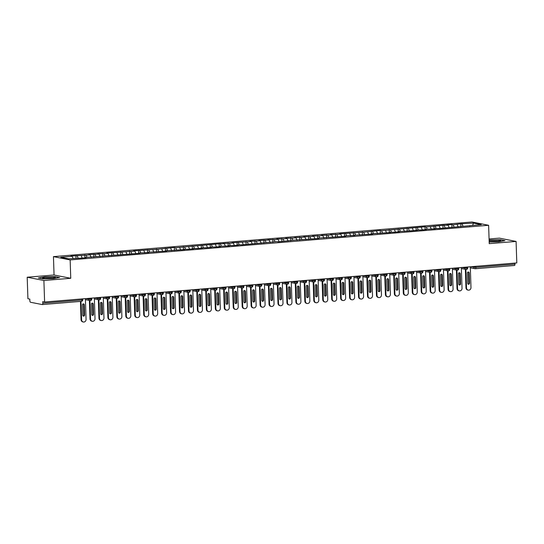 <?xml version="1.0" encoding="UTF-8"?>
<svg xmlns="http://www.w3.org/2000/svg" width="544" height="544" viewBox="0 0 544 544"><rect width="100%" height="100%" fill="white"/><g stroke="black" fill="none" stroke-linecap="round" stroke-linejoin="round"><path stroke-width="0.82" d="M27.2 277.222L43.894 280.507L70.754 278.29L54.053 274.999L27.2 277.222L27.914 298.724L29.791 299.098L29.845 300.669A1.482 0.619 -94.7 0 0 30.518 302.26L42.208 304.565A1.482 0.619 -94.7 0 0 42.282 304.572A1.482 0.619 -94.7 0 0 42.786 303.219L42.731 301.648L44.608 302.015L516.8 262.929L516.086 241.427L499.392 238.136L489.076 238.986M54.053 274.999L53.448 256.632L471.927 221.993L488.621 225.284L70.142 259.923L53.448 256.632M72.189 256.333L60.819 257.271L68.585 258.801L81.246 258.114L86.258 257.7L84.966 257.448L139.971 253.259L138.672 253.001L148.92 252.518L147.628 252.26L166.824 251.036L165.532 250.777L184.729 249.553L183.43 249.295L188.666 249.227L193.678 248.812L192.386 248.554L197.615 248.486L202.626 248.071L201.334 247.812L206.57 247.744L211.582 247.33L210.283 247.071L215.519 247.003L220.531 246.588L219.239 246.33L229.486 245.847L228.188 245.589L233.424 245.521L238.435 245.106L237.143 244.848L242.372 244.78L276.882 241.563L278.181 241.815L294.787 240.081L318.995 238.435L317.703 238.184L321.64 237.857L345.855 236.212L344.556 235.96L348.5 235.634L354.804 235.477L353.512 235.219L372.708 233.995L371.416 233.736L390.612 232.512L389.314 232.254L394.55 232.186L399.561 231.771L398.269 231.513L412.454 230.704L417.466 230.289L416.174 230.03L421.403 229.962L426.414 229.548L425.122 229.289L435.37 228.806L434.071 228.548L439.307 228.48L481.25 224.645L473.484 223.115L460.822 223.802L453.166 224.801L451.867 224.543L446.855 224.958L448.154 225.216L442.918 225.284L426.312 227.018L425.014 226.766L381.555 230.724L380.256 230.472L363.65 232.206L339.442 233.852L340.734 234.104L336.797 234.43L330.487 234.593L331.779 234.845L327.842 235.171L321.538 235.328L322.83 235.586L318.893 235.912L312.582 236.069L313.881 236.327L309.937 236.654L303.634 236.81L304.926 237.068L300.988 237.395L294.685 237.551L295.977 237.81L292.04 238.136L285.729 238.292L287.021 238.551L283.084 238.877L276.78 239.034L278.072 239.292L274.135 239.618L267.825 239.775L269.124 240.033L258.876 240.516L260.168 240.774L256.231 241.101L249.927 241.257L251.219 241.516L247.282 241.842L232.023 242.74L233.315 242.998L229.378 243.324L223.067 243.481L224.366 243.739L219.13 243.807L175.671 247.765L174.372 247.513L157.767 249.247L133.559 250.893L134.851 251.144L130.914 251.471L106.699 253.116L107.998 253.368L104.054 253.694L97.75 253.851L99.042 254.109L88.801 254.592L90.093 254.85L86.156 255.177L70.897 256.074L72.189 256.333L73.08 258.434M77.2 255.918L78.091 258.019M81.138 255.592L82.178 258.04M86.156 255.177L87.04 257.278M90.093 254.85L91.127 257.298M84.966 257.448L84.803 257.822M95.105 254.436L95.996 256.537M99.042 254.109L100.082 256.557M93.915 256.707L93.758 257.081M104.054 253.694L104.944 255.796M107.998 253.368L109.031 255.816M102.87 255.966L102.707 256.34M113.009 252.953L113.893 255.054M116.946 252.627L117.98 255.075M111.819 255.224L111.663 255.598M121.958 252.212L122.849 254.313M125.895 251.886L126.936 254.334M120.775 254.483L120.612 254.857M130.914 251.471L131.798 253.572M134.851 251.144L135.884 253.592M129.724 253.742L129.56 254.116M139.862 250.73L140.753 252.831M143.8 250.403L144.833 252.851M138.672 253.001L138.516 253.375M148.811 249.988L149.702 252.09M152.755 249.662L153.789 252.11M147.628 252.26L147.465 252.634M157.767 249.247L158.651 251.348M161.704 248.921L162.738 251.369M156.577 251.518L156.42 251.892M166.716 248.506L167.606 250.607M170.653 248.18L171.693 250.628M165.532 250.777L165.369 251.151M175.671 247.765L176.555 249.866M179.608 247.438L180.642 249.886M174.481 250.036L174.318 250.41M184.62 247.024L185.504 249.125M188.557 246.697L189.591 249.152M183.43 249.295L183.274 249.669M193.569 246.282L194.46 248.384M197.513 245.956L198.546 248.411M192.386 248.554L192.222 248.934M202.524 245.541L203.408 247.642M206.462 245.215L207.495 247.67M201.334 247.812L201.171 248.193M211.473 244.8L212.364 246.901M215.41 244.474L216.451 246.928M210.283 247.071L210.127 247.452M220.429 244.059L221.313 246.16M224.366 243.739L225.4 246.187M219.239 246.33L219.076 246.711M229.378 243.324L230.262 245.419M233.315 242.998L234.348 245.446M228.188 245.589L228.031 245.97M238.326 242.583L239.217 244.678M242.27 242.257L243.304 244.705M237.143 244.848L236.98 245.228M247.282 241.842L248.166 243.936M251.219 241.516L252.253 243.964M246.092 244.113L245.929 244.487M256.231 241.101L257.122 243.195M260.168 240.774L261.208 243.222M255.041 243.372L254.884 243.746M265.18 240.36L266.07 242.454M269.124 240.033L270.157 242.481M263.996 242.631L263.833 243.005M274.135 239.618L275.019 241.713M278.072 239.292L279.106 241.74M272.945 241.89L272.789 242.264M283.084 238.877L283.975 240.972M287.021 238.551L288.062 240.999M281.901 241.148L281.738 241.522M292.04 238.136L292.924 240.23M295.977 237.81L297.01 240.258M290.85 240.407L290.686 240.781M300.988 237.395L301.879 239.496M304.926 237.068L305.966 239.516M299.798 239.666L299.642 240.04M309.937 236.654L310.828 238.755M313.881 236.327L314.915 238.775M308.754 238.925L308.591 239.299M318.893 235.912L319.777 238.014M322.83 235.586L323.864 238.034M317.703 238.184L317.546 238.558M327.842 235.171L328.732 237.272M331.779 234.845L332.819 237.293M326.658 237.442L326.495 237.816M336.797 234.43L337.681 236.531M340.734 234.104L341.768 236.552M335.607 236.701L335.444 237.075M345.746 233.689L346.637 235.79M349.683 233.362L350.717 235.81M344.556 235.96L344.4 236.334M354.695 232.948L355.586 235.049M358.639 232.621L359.672 235.069M353.512 235.219L353.348 235.593M363.65 232.206L364.534 234.308M367.588 231.88L368.621 234.328M362.46 234.478L362.304 234.852M372.599 231.465L373.49 233.566M376.536 231.139L377.577 233.587M371.416 233.736L371.253 234.11M381.555 230.724L382.439 232.825M385.492 230.398L386.526 232.846M380.365 232.995L380.202 233.369M390.504 229.983L391.388 232.084M394.441 229.656L395.474 232.104M389.314 232.254L389.157 232.628M399.452 229.242L400.343 231.343M403.396 228.915L404.43 231.363M398.269 231.513L398.106 231.887M408.408 228.5L409.292 230.602M412.345 228.174L413.379 230.629M407.218 230.772L407.062 231.146M417.357 227.759L418.248 229.86M421.294 227.433L422.334 229.888M416.174 230.03L416.01 230.411M426.312 227.018L427.196 229.119M430.25 226.692L431.283 229.146M425.122 229.289L424.959 229.67M435.261 226.277L436.145 228.378M439.198 225.95L440.232 228.405M434.071 228.548L433.915 228.929M444.21 225.536L445.101 227.637M448.154 225.216L449.188 227.664M443.027 227.807L442.864 228.188M453.166 224.801L454.05 226.896M457.103 224.475L458.136 226.923M451.976 227.066L451.812 227.446M475.796 266.329L475.837 267.369L514.971 264.132L514.937 263.085M514.971 264.132A1.482 0.619 85.3 0 1 514.468 265.486A1.482 0.619 85.3 0 1 514.4 265.486L475.402 268.709M462.114 224.06L463.005 226.154M473.484 223.115L472.607 225.359M460.924 226.324L460.768 226.705M43.894 280.507L44.608 302.015M488.621 225.284L489.233 243.651L516.086 241.427M70.754 278.29L70.142 259.923M489.178 242.005L498.821 241.781L504.934 240.645L500.426 239.754L489.804 240.006L500.426 239.754L504.934 240.645L498.821 241.781L489.178 242.005M59.595 277.501L55.094 276.617L44.472 276.862L38.352 278.004L42.86 278.888L53.482 278.644L59.595 277.501L53.482 278.644L42.86 278.888L38.352 278.004L44.472 276.862L55.094 276.617L59.595 277.501M469.88 225.59L469.717 225.964M460.822 223.802L460.904 226.379M461.373 268.539L465.97 269.443A1.482 1.34 -78.9 0 0 466.262 269.464A1.482 0.619 -94.7 0 0 466.324 269.47A1.482 0.619 -94.7 0 0 466.33 269.47A1.482 0.619 -94.7 0 0 466.84 268.117L466.8 267.07M451.867 224.543L451.955 227.12M442.918 225.284L443.006 227.861M433.969 226.025L434.051 228.602M425.014 226.766L425.102 229.344M416.065 227.508L416.146 230.085M407.109 228.249L407.198 230.819M398.16 228.99L398.249 231.56M389.212 229.731L389.293 232.302M380.256 230.472L380.344 233.043M371.307 231.214L371.389 233.784M362.358 231.955L362.44 234.525M353.403 232.696L353.491 235.266M344.454 233.437L344.536 236.008M335.498 234.172L335.587 236.749M326.55 234.913L326.631 237.49M317.601 235.654L317.682 238.231M308.645 236.395L308.734 238.972M299.696 237.136L299.778 239.714M290.741 237.878L290.829 240.455M281.792 238.619L281.88 241.196M272.843 239.36L272.925 241.937M263.888 240.101L263.976 242.678M254.939 240.842L255.02 243.42M245.983 241.584L246.072 244.161M237.034 242.325L237.123 244.902M228.086 243.066L228.167 245.643M219.13 243.807L219.218 246.384M210.181 244.548L210.263 247.126M201.226 245.29L201.314 247.867M192.277 246.031L192.365 248.608M183.328 246.772L183.41 249.342M174.372 247.513L174.461 250.084M165.424 248.254L165.505 250.825M156.468 248.996L156.556 251.566M147.519 249.737L147.608 252.307M138.57 250.478L138.652 253.048M129.615 251.219L129.703 253.79M120.666 251.96L120.748 254.531M111.717 252.695L111.799 255.272M102.762 253.436L102.85 256.013M93.813 254.177L93.894 256.754M84.857 254.918L84.946 257.496M75.908 255.66L75.99 258.189M452.424 269.28L457.021 270.184A1.482 1.34 -78.9 0 0 457.307 270.205A1.482 0.619 -94.7 0 0 457.375 270.212A1.482 0.619 -94.7 0 0 457.885 268.858L457.851 267.811M452.832 268.226L455.96 268.845A1.482 1.34 -78.9 0 0 457.021 270.184L457.375 270.212A1.482 0.619 -94.7 0 0 457.382 270.212A1.482 1.482 0 0 0 458.742 268.688L455.96 268.845L455.933 267.968M443.469 270.021L448.066 270.926A1.482 1.34 -78.9 0 0 448.358 270.946A1.482 0.619 -94.7 0 0 448.419 270.953A1.482 0.619 -94.7 0 0 448.936 269.6L448.902 268.552M443.884 268.967L447.012 269.586A1.482 1.34 -78.9 0 0 448.066 270.926L448.419 270.953A1.482 0.619 -94.7 0 0 448.433 270.953A1.482 1.482 0 0 0 449.793 269.43L447.012 269.586L446.984 268.709M434.52 270.762L439.117 271.667A1.482 1.34 -78.9 0 0 439.402 271.687A1.482 0.619 -94.7 0 0 439.47 271.694A1.482 0.619 -94.7 0 0 439.98 270.341L439.946 269.294M434.928 269.708L438.056 270.327A1.482 1.34 -78.9 0 0 439.117 271.667L439.47 271.694A1.482 0.619 -94.7 0 0 439.477 271.694A1.482 1.482 0 0 0 440.837 270.164L438.056 270.327L438.029 269.45M425.571 271.504L430.161 272.408A1.482 1.34 -78.9 0 0 430.454 272.428A1.482 0.619 -94.7 0 0 430.515 272.435A1.482 0.619 -94.7 0 0 430.528 272.435A1.482 0.619 -94.7 0 0 431.032 271.082L430.998 270.035M416.616 272.245L421.212 273.149A1.482 1.34 -78.9 0 0 421.505 273.17A1.482 0.619 -94.7 0 0 421.566 273.176A1.482 0.619 -94.7 0 0 422.083 271.823L422.042 270.776M417.03 271.191L420.158 271.81A1.482 1.34 -78.9 0 0 421.212 273.149L421.566 273.176A1.482 0.619 -94.7 0 0 421.573 273.176A1.482 1.482 0 0 0 422.933 271.646L420.158 271.803L420.124 270.932M407.667 272.986L412.264 273.89A1.482 1.34 -78.9 0 0 412.549 273.911A1.482 0.619 -94.7 0 0 412.617 273.918A1.482 0.619 -94.7 0 0 413.127 272.564L413.093 271.517M408.075 271.932L411.203 272.551A1.482 1.34 -78.9 0 0 412.264 273.89L412.617 273.918A1.482 0.619 -94.7 0 0 412.624 273.918A1.482 1.482 0 0 0 413.984 272.388L411.203 272.544L411.176 271.674M398.711 273.727L403.308 274.632A1.482 1.34 -78.9 0 0 403.6 274.652A1.482 0.619 -94.7 0 0 403.662 274.659A1.482 0.619 -94.7 0 0 403.675 274.659A1.482 0.619 -94.7 0 0 404.178 273.306L404.144 272.258M389.762 274.468L394.359 275.373A1.482 1.34 -78.9 0 0 394.652 275.393A1.482 0.619 -94.7 0 0 394.713 275.4A1.482 0.619 -94.7 0 0 395.223 274.047L395.189 273M390.17 273.414L393.298 274.026A1.482 1.34 -78.9 0 0 394.359 275.373L394.713 275.4A1.482 0.619 -94.7 0 0 394.72 275.4A1.482 1.482 0 0 0 396.08 273.87L393.298 274.026L393.271 273.156M380.814 275.21L385.404 276.114A1.482 1.34 -78.9 0 0 385.696 276.134A1.482 0.619 -94.7 0 0 385.764 276.141A1.482 0.619 -94.7 0 0 386.274 274.788L386.24 273.741M381.222 274.156L384.35 274.768A1.482 1.34 -78.9 0 0 385.404 276.114L385.764 276.141A1.482 0.619 -94.7 0 0 385.771 276.141A1.482 1.482 0 0 0 387.131 274.611L384.35 274.768L384.322 273.897M371.858 275.951L376.455 276.855A1.482 1.34 -78.9 0 0 376.747 276.876A1.482 0.619 -94.7 0 0 376.808 276.882A1.482 0.619 -94.7 0 0 377.325 275.529L377.284 274.482M372.273 274.897L375.401 275.509A1.482 1.34 -78.9 0 0 376.455 276.855L376.808 276.882A1.482 0.619 -94.7 0 0 376.822 276.882A1.482 1.482 0 0 0 378.175 275.352L375.401 275.509L375.367 274.638M362.909 276.692L367.506 277.596A1.482 1.34 -78.9 0 0 367.792 277.617A1.482 0.619 -94.7 0 0 367.86 277.624A1.482 0.619 -94.7 0 0 367.866 277.624A1.482 0.619 -94.7 0 0 368.37 276.27L368.336 275.223M353.954 277.433L358.55 278.338A1.482 1.34 -78.9 0 0 358.843 278.358A1.482 0.619 -94.7 0 0 358.904 278.365A1.482 0.619 -94.7 0 0 359.421 277.012L359.387 275.964M354.368 276.379L357.496 276.991A1.482 1.34 -78.9 0 0 358.55 278.338L358.904 278.365A1.482 0.619 -94.7 0 0 358.918 278.365A1.482 1.482 0 0 0 360.278 276.835L357.496 276.991L357.469 276.121M345.005 278.174L349.602 279.079A1.482 1.34 -78.9 0 0 349.894 279.099A1.482 0.619 -94.7 0 0 349.955 279.106A1.482 0.619 -94.7 0 0 350.465 277.746L350.431 276.699M345.413 277.12L348.541 277.732A1.482 1.34 -78.9 0 0 349.602 279.079L349.955 279.106A1.482 0.619 -94.7 0 0 349.962 279.106A1.482 1.482 0 0 0 351.322 277.576L348.548 277.732L348.514 276.862M336.056 278.916L340.646 279.82A1.482 1.34 -78.9 0 0 340.938 279.84A1.482 0.619 -94.7 0 0 341.006 279.847A1.482 0.619 -94.7 0 0 341.516 278.487L341.482 277.44M336.464 277.862L339.592 278.474A1.482 1.34 -78.9 0 0 340.646 279.82L341.006 279.847A1.482 0.619 -94.7 0 0 341.013 279.847A1.482 1.482 0 0 0 342.373 278.317L339.592 278.474L339.565 277.603M327.1 279.657L331.697 280.561A1.482 1.34 -78.9 0 0 331.99 280.582A1.482 0.619 -94.7 0 0 332.051 280.588A1.482 0.619 -94.7 0 0 332.064 280.582A1.482 0.619 -94.7 0 0 332.568 279.228L332.534 278.181M318.152 280.391L322.748 281.302A1.482 1.34 -78.9 0 0 323.034 281.323A1.482 0.619 -94.7 0 0 323.102 281.33A1.482 0.619 -94.7 0 0 323.612 279.97L323.578 278.922M318.56 279.337L321.688 279.956A1.482 1.34 -78.9 0 0 322.748 281.302L323.102 281.33A1.482 0.619 -94.7 0 0 323.109 281.323A1.482 1.482 0 0 0 324.469 279.8L321.688 279.956L321.66 279.086M309.203 281.132L313.793 282.044A1.482 1.34 -78.9 0 0 314.085 282.064A1.482 0.619 -94.7 0 0 314.146 282.064A1.482 0.619 -94.7 0 0 314.663 280.711L314.629 279.664M309.611 280.078L312.739 280.697A1.482 1.34 -78.9 0 0 313.793 282.044L314.146 282.064A1.482 0.619 -94.7 0 0 314.16 282.064A1.482 1.482 0 0 0 315.52 280.541L312.739 280.697L312.712 279.827M300.247 281.874L304.844 282.785A1.482 1.34 -78.9 0 0 305.136 282.805A1.482 0.619 -94.7 0 0 305.198 282.805A1.482 0.619 -94.7 0 0 305.204 282.805A1.482 0.619 -94.7 0 0 305.708 281.452L305.674 280.405M291.298 282.615L295.888 283.526A1.482 1.34 -78.9 0 0 296.181 283.546A1.482 0.619 -94.7 0 0 296.249 283.546A1.482 0.619 -94.7 0 0 296.759 282.193L296.725 281.146M291.706 281.561L294.834 282.18A1.482 1.34 -78.9 0 0 295.888 283.526L296.249 283.546A1.482 0.619 -94.7 0 0 296.256 283.546A1.482 1.482 0 0 0 297.616 282.023L294.834 282.18L294.807 281.309M282.343 283.356L286.94 284.26A1.482 1.34 -78.9 0 0 287.232 284.288A1.482 0.619 -94.7 0 0 287.293 284.288A1.482 0.619 -94.7 0 0 287.81 282.934L287.776 281.887M282.758 282.302L285.886 282.921A1.482 1.34 -78.9 0 0 286.94 284.26L287.293 284.288A1.482 0.619 -94.7 0 0 287.307 284.288A1.482 1.482 0 0 0 288.66 282.764L285.886 282.921L285.858 282.05M273.394 284.097L277.991 285.002A1.482 1.34 -78.9 0 0 278.276 285.029A1.482 0.619 -94.7 0 0 278.344 285.029A1.482 0.619 -94.7 0 0 278.854 283.676L278.82 282.628M273.802 283.043L276.93 283.662A1.482 1.34 -78.9 0 0 277.991 285.002L278.344 285.029A1.482 0.619 -94.7 0 0 278.351 285.029A1.482 1.482 0 0 0 279.711 283.506L276.93 283.662L276.903 282.792M264.445 284.838L269.035 285.743A1.482 1.34 -78.9 0 0 269.328 285.77A1.482 0.619 -94.7 0 0 269.389 285.77A1.482 0.619 -94.7 0 0 269.402 285.77A1.482 0.619 -94.7 0 0 269.906 284.417L269.872 283.37M255.49 285.58L260.086 286.484A1.482 1.34 -78.9 0 0 260.379 286.511A1.482 0.619 -94.7 0 0 260.44 286.511A1.482 0.619 -94.7 0 0 260.957 285.158L260.916 284.111M255.898 284.526L259.032 285.144A1.482 1.34 -78.9 0 0 260.086 286.484L260.44 286.511A1.482 0.619 -94.7 0 0 260.447 286.511A1.482 1.482 0 0 0 261.807 284.988L259.032 285.144L258.998 284.267M246.541 286.321L251.131 287.225A1.482 1.34 -78.9 0 0 251.423 287.246A1.482 0.619 -94.7 0 0 251.491 287.252A1.482 0.619 -94.7 0 0 252.001 285.899L251.967 284.852M246.949 285.267L250.077 285.886A1.482 1.34 -78.9 0 0 251.131 287.225L251.491 287.252A1.482 0.619 -94.7 0 0 251.498 287.252A1.482 1.482 0 0 0 252.858 285.729L250.077 285.886L250.05 285.008M237.585 287.062L242.182 287.966A1.482 1.34 -78.9 0 0 242.474 287.987A1.482 0.619 -94.7 0 0 242.536 287.994A1.482 0.619 -94.7 0 0 242.549 287.994A1.482 0.619 -94.7 0 0 243.052 286.64L243.018 285.593M228.636 287.803L233.233 288.708A1.482 1.34 -78.9 0 0 233.519 288.728A1.482 0.619 -94.7 0 0 233.587 288.735A1.482 0.619 -94.7 0 0 234.097 287.382L234.063 286.334M229.044 286.749L232.172 287.368A1.482 1.34 -78.9 0 0 233.233 288.708L233.587 288.735A1.482 0.619 -94.7 0 0 233.594 288.735A1.482 1.482 0 0 0 234.954 287.212L232.172 287.368L232.145 286.491M219.688 288.544L224.278 289.449A1.482 1.34 -78.9 0 0 224.57 289.469A1.482 0.619 -94.7 0 0 224.631 289.476A1.482 0.619 -94.7 0 0 225.148 288.123L225.114 287.076M220.096 287.49L223.224 288.109A1.482 1.34 -78.9 0 0 224.278 289.449L224.631 289.476A1.482 0.619 -94.7 0 0 224.645 289.476A1.482 1.482 0 0 0 226.005 287.953L223.224 288.109L223.196 287.232M210.732 289.286L215.329 290.19A1.482 1.34 -78.9 0 0 215.621 290.21A1.482 0.619 -94.7 0 0 215.682 290.217A1.482 0.619 -94.7 0 0 216.199 288.864L216.158 287.817M211.14 288.232L214.275 288.85A1.482 1.34 -78.9 0 0 215.329 290.19L215.682 290.217A1.482 0.619 -94.7 0 0 215.689 290.217A1.482 1.482 0 0 0 217.049 288.687L214.275 288.85L214.241 287.973M201.783 290.027L206.38 290.931A1.482 1.34 -78.9 0 0 206.666 290.952A1.482 0.619 -94.7 0 0 206.734 290.958A1.482 0.619 -94.7 0 0 206.74 290.958A1.482 0.619 -94.7 0 0 207.244 289.605L207.21 288.558M192.828 290.768L197.424 291.672A1.482 1.34 -78.9 0 0 197.717 291.693A1.482 0.619 -94.7 0 0 197.778 291.7A1.482 0.619 -94.7 0 0 198.295 290.346L198.261 289.299M193.242 289.714L196.37 290.333A1.482 1.34 -78.9 0 0 197.424 291.672L197.778 291.7A1.482 0.619 -94.7 0 0 197.792 291.7A1.482 1.482 0 0 0 199.152 290.17L196.37 290.326L196.343 289.456M183.879 291.509L188.476 292.414A1.482 1.34 -78.9 0 0 188.761 292.434A1.482 0.619 -94.7 0 0 188.829 292.441A1.482 0.619 -94.7 0 0 189.339 291.088L189.305 290.04M184.287 290.455L187.415 291.074A1.482 1.34 -78.9 0 0 188.476 292.414L188.829 292.441A1.482 0.619 -94.7 0 0 188.836 292.441A1.482 1.482 0 0 0 190.196 290.911L187.415 291.067L187.388 290.197M174.93 292.25L179.52 293.155A1.482 1.34 -78.9 0 0 179.812 293.175A1.482 0.619 -94.7 0 0 179.874 293.182A1.482 0.619 -94.7 0 0 179.887 293.182A1.482 0.619 -94.7 0 0 180.39 291.829L180.356 290.782M165.974 292.992L170.571 293.896A1.482 1.34 -78.9 0 0 170.864 293.916A1.482 0.619 -94.7 0 0 170.925 293.923A1.482 0.619 -94.7 0 0 171.442 292.57L171.401 291.523M166.389 291.938L169.517 292.55A1.482 1.34 -78.9 0 0 170.571 293.896L170.925 293.923A1.482 0.619 -94.7 0 0 170.932 293.923A1.482 1.482 0 0 0 172.292 292.393L169.517 292.55L169.483 291.679M157.026 293.733L161.622 294.637A1.482 1.34 -78.9 0 0 161.908 294.658A1.482 0.619 -94.7 0 0 161.976 294.664A1.482 0.619 -94.7 0 0 162.486 293.311L162.452 292.264M157.434 292.679L160.562 293.291A1.482 1.34 -78.9 0 0 161.622 294.637L161.976 294.664A1.482 0.619 -94.7 0 0 161.983 294.664A1.482 1.482 0 0 0 163.343 293.134L160.562 293.291L160.534 292.42M148.07 294.474L152.667 295.378A1.482 1.34 -78.9 0 0 152.959 295.399A1.482 0.619 -94.7 0 0 153.02 295.406A1.482 0.619 -94.7 0 0 153.537 294.052L153.503 293.005M148.485 293.42L151.613 294.032A1.482 1.34 -78.9 0 0 152.667 295.378L153.02 295.406A1.482 0.619 -94.7 0 0 153.034 295.406A1.482 1.482 0 0 0 154.394 293.876L151.613 294.032L151.586 293.162M139.121 295.215L143.718 296.12A1.482 1.34 -78.9 0 0 144.01 296.14A1.482 0.619 -94.7 0 0 144.072 296.147A1.482 0.619 -94.7 0 0 144.078 296.147A1.482 0.619 -94.7 0 0 144.582 294.794L144.548 293.746M130.172 295.956L134.762 296.861A1.482 1.34 -78.9 0 0 135.055 296.881A1.482 0.619 -94.7 0 0 135.123 296.888A1.482 0.619 -94.7 0 0 135.633 295.535L135.599 294.488M130.58 294.902L133.708 295.514A1.482 1.34 -78.9 0 0 134.762 296.861L135.123 296.888A1.482 0.619 -94.7 0 0 135.13 296.888A1.482 1.482 0 0 0 136.49 295.358L133.708 295.514L133.681 294.644M121.217 296.698L125.814 297.602A1.482 1.34 -78.9 0 0 126.106 297.622A1.482 0.619 -94.7 0 0 126.167 297.629A1.482 0.619 -94.7 0 0 126.684 296.269L126.65 295.222M121.632 295.644L124.76 296.256A1.482 1.34 -78.9 0 0 125.814 297.602L126.167 297.629A1.482 0.619 -94.7 0 0 126.181 297.629A1.482 1.482 0 0 0 127.534 296.099L124.76 296.256L124.726 295.385M112.268 297.439L116.865 298.343A1.482 1.34 -78.9 0 0 117.15 298.364A1.482 0.619 -94.7 0 0 117.218 298.37A1.482 0.619 -94.7 0 0 117.728 297.01L117.694 295.963M112.676 296.385L115.804 296.997A1.482 1.34 -78.9 0 0 116.865 298.343L117.218 298.37A1.482 0.619 -94.7 0 0 117.225 298.37A1.482 1.482 0 0 0 118.585 296.84L115.804 296.997L115.777 296.126M103.312 298.18L107.909 299.084A1.482 1.34 -78.9 0 0 108.202 299.105A1.482 0.619 -94.7 0 0 108.263 299.112A1.482 0.619 -94.7 0 0 108.276 299.105A1.482 0.619 -94.7 0 0 108.78 297.752L108.746 296.704M94.364 298.914L98.96 299.826A1.482 1.34 -78.9 0 0 99.253 299.846A1.482 0.619 -94.7 0 0 99.314 299.853A1.482 0.619 -94.7 0 0 99.824 298.493L99.79 297.446M94.772 297.86L97.9 298.479A1.482 1.34 -78.9 0 0 98.96 299.826L99.314 299.853A1.482 0.619 -94.7 0 0 99.321 299.846A1.482 1.482 0 0 0 100.681 298.323L97.906 298.479L97.872 297.609M85.415 299.656L90.005 300.567A1.482 1.34 -78.9 0 0 90.297 300.587A1.482 0.619 -94.7 0 0 90.365 300.587A1.482 0.619 -94.7 0 0 90.875 299.234L90.841 298.187M85.823 298.602L88.951 299.22A1.482 1.34 -78.9 0 0 90.005 300.567L90.365 300.587A1.482 0.619 -94.7 0 0 90.372 300.587A1.482 1.482 0 0 0 91.732 299.064L88.951 299.22L88.924 298.35M465.963 287.796L466.507 287.905A2.468 2.23 101.1 0 0 468.268 290.142L467.724 290.04A2.468 2.23 -78.9 0 1 465.963 287.796L465.351 269.321M468.268 290.142A2.468 2.23 101.1 0 0 470.982 287.538L470.295 266.784M468.166 272.014A0.986 0.891 -78.9 0 1 468.608 272.809L468.948 283.118A0.986 0.891 -78.9 0 1 468.146 284.172M466.507 287.905L465.895 269.43M467.704 283.376L467.357 273.068A0.986 0.891 -78.9 0 1 468.445 272.02A0.986 0.891 -78.9 0 1 469.152 272.918L469.492 283.227A0.986 0.891 -78.9 0 1 468.404 284.274A0.986 0.891 -78.9 0 1 467.704 283.376M457.008 288.538L457.552 288.646A2.468 2.23 101.1 0 0 459.313 290.884L458.769 290.782A2.468 2.23 -78.9 0 1 457.008 288.538L456.396 270.062M459.313 290.884A2.468 2.23 101.1 0 0 462.026 288.279L461.339 267.519M459.211 272.755A0.986 0.891 -78.9 0 1 459.653 273.55L460 283.859A0.986 0.891 -78.9 0 1 459.19 284.913M457.552 288.646L456.94 270.171M458.748 284.118L458.408 273.809A0.986 0.891 -78.9 0 1 459.496 272.762A0.986 0.891 -78.9 0 1 460.197 273.659L460.537 283.968A0.986 0.891 -78.9 0 1 459.456 285.015A0.986 0.891 -78.9 0 1 458.748 284.118M448.059 289.279L448.603 289.388A2.468 2.23 101.1 0 0 450.364 291.625L449.82 291.523A2.468 2.23 -78.9 0 1 448.059 289.279L447.447 270.803M450.364 291.625A2.468 2.23 101.1 0 0 453.077 289.02L452.39 268.26M450.262 273.496A0.986 0.891 -78.9 0 1 450.704 274.292L451.044 284.6A0.986 0.891 -78.9 0 1 450.242 285.654M448.603 289.388L447.991 270.912M449.8 284.859L449.453 274.55A0.986 0.891 -78.9 0 1 450.541 273.503A0.986 0.891 -78.9 0 1 451.248 274.4L451.588 284.709A0.986 0.891 -78.9 0 1 450.5 285.756A0.986 0.891 -78.9 0 1 449.8 284.859M439.11 290.02L439.647 290.129A2.468 2.23 101.1 0 0 441.408 292.366L440.871 292.264A2.468 2.23 -78.9 0 1 439.11 290.02L438.498 271.544M441.408 292.366A2.468 2.23 101.1 0 0 444.128 289.762L443.435 269.001M441.313 274.237A0.986 0.891 -78.9 0 1 441.755 275.033L442.095 285.342A0.986 0.891 -78.9 0 1 441.286 286.396M439.647 290.129L439.035 271.653M440.844 285.6L440.504 275.291A0.986 0.891 -78.9 0 1 441.592 274.244A0.986 0.891 -78.9 0 1 442.292 275.142L442.639 285.45A0.986 0.891 -78.9 0 1 441.551 286.498A0.986 0.891 -78.9 0 1 440.844 285.6M430.154 290.761L430.698 290.87A2.468 2.23 101.1 0 0 432.46 293.107L431.916 293.005A2.468 2.23 -78.9 0 1 430.154 290.761L429.542 272.286M432.46 293.107A2.468 2.23 101.1 0 0 435.173 290.503L434.486 269.742M432.358 274.978A0.986 0.891 -78.9 0 1 432.8 275.774L433.14 286.083A0.986 0.891 -78.9 0 1 432.337 287.137M430.698 290.87L430.086 272.394M431.895 286.341L431.555 276.026A0.986 0.891 -78.9 0 1 433.344 275.883L433.684 286.192A0.986 0.891 -78.9 0 1 431.895 286.341M489.158 241.475A6.426 0.687 -1.9 0 0 497.026 241.427A6.426 0.687 -1.9 0 0 500.623 240.808A6.426 0.687 -1.9 0 0 498.243 240.217A6.426 0.687 -1.9 0 0 491.599 240.36A6.426 0.687 -1.9 0 0 489.131 240.652M498.052 241.332A4.862 0.524 -1.9 0 0 492.286 241.38A4.862 0.524 -1.9 0 0 490.606 241.577M51.687 278.29A6.426 0.687 -1.9 0 0 55.284 277.671A6.426 0.687 -1.9 0 0 52.911 277.08A6.426 0.687 -1.9 0 0 46.26 277.216A6.426 0.687 -1.9 0 0 42.67 278.093A6.426 0.687 -1.9 0 0 51.687 278.29M52.714 278.188A4.862 0.524 -1.9 0 0 46.954 278.242A4.862 0.524 -1.9 0 0 45.274 278.44M421.206 291.502L421.75 291.611A2.468 2.23 101.1 0 0 423.511 293.848L422.967 293.74A2.468 2.23 -78.9 0 1 421.206 291.502L420.594 273.027M423.511 293.848A2.468 2.23 101.1 0 0 426.224 291.237L425.537 270.484M423.409 275.72A0.986 0.891 -78.9 0 1 423.851 276.515L424.191 286.824A0.986 0.891 -78.9 0 1 423.388 287.878M421.75 291.611L421.138 273.136M422.946 287.082L422.6 276.767A0.986 0.891 -78.9 0 1 423.688 275.726A0.986 0.891 -78.9 0 1 424.395 276.624L424.735 286.933A0.986 0.891 -78.9 0 1 422.946 287.082M412.257 292.244L412.794 292.352A2.468 2.23 101.1 0 0 414.555 294.59L414.011 294.481A2.468 2.23 -78.9 0 1 412.257 292.244L411.638 273.768M414.555 294.59A2.468 2.23 101.1 0 0 417.275 291.978L416.582 271.225M414.453 276.461A0.986 0.891 -78.9 0 1 414.895 277.256L415.242 287.565A0.986 0.891 -78.9 0 1 414.433 288.619M412.794 292.352L412.182 273.877M413.991 287.824L413.651 277.508A0.986 0.891 -78.9 0 1 414.739 276.468A0.986 0.891 -78.9 0 1 415.439 277.365L415.779 287.674A0.986 0.891 -78.9 0 1 413.991 287.824M403.301 292.985L403.845 293.094A2.468 2.23 101.1 0 0 405.606 295.331L405.062 295.222A2.468 2.23 -78.9 0 1 403.301 292.985L402.689 274.509M405.606 295.331A2.468 2.23 101.1 0 0 408.32 292.72L407.633 271.966M405.504 277.202A0.986 0.891 -78.9 0 1 405.946 277.998L406.286 288.306A0.986 0.891 -78.9 0 1 405.484 289.354M403.845 293.094L403.233 274.618M405.042 288.565L404.702 278.249A0.986 0.891 -78.9 0 1 406.49 278.106L406.83 288.415A0.986 0.891 -78.9 0 1 405.042 288.565M394.352 293.726L394.896 293.835A2.468 2.23 101.1 0 0 396.651 296.072L396.114 295.963A2.468 2.23 -78.9 0 1 394.352 293.726L393.74 275.25M396.651 296.072A2.468 2.23 101.1 0 0 399.371 293.461L398.677 272.707M396.556 277.943A0.986 0.891 -78.9 0 1 396.998 278.739L397.338 289.048A0.986 0.891 -78.9 0 1 396.528 290.095M394.896 293.835L394.278 275.359M396.086 289.306L395.746 278.99A0.986 0.891 -78.9 0 1 396.834 277.95A0.986 0.891 -78.9 0 1 397.535 278.848L397.882 289.156A0.986 0.891 -78.9 0 1 396.086 289.306M385.397 294.467L385.941 294.576A2.468 2.23 101.1 0 0 387.702 296.813L387.158 296.704A2.468 2.23 -78.9 0 1 385.397 294.467L384.785 275.992M387.702 296.813A2.468 2.23 101.1 0 0 390.415 294.202L389.728 273.448M387.6 278.684A0.986 0.891 -78.9 0 1 388.042 279.48L388.389 289.789A0.986 0.891 -78.9 0 1 387.58 290.836M385.941 294.576L385.329 276.1M387.138 290.047L386.798 279.732A0.986 0.891 -78.9 0 1 388.586 279.582L388.926 289.898A0.986 0.891 -78.9 0 1 387.138 290.047M376.448 295.208L376.992 295.317A2.468 2.23 101.1 0 0 378.753 297.554L378.209 297.446A2.468 2.23 -78.9 0 1 376.448 295.208L375.836 276.733M378.753 297.554A2.468 2.23 101.1 0 0 381.466 294.943L380.78 274.19M378.651 279.426A0.986 0.891 -78.9 0 1 379.093 280.221L379.433 290.53A0.986 0.891 -78.9 0 1 378.631 291.577M376.992 295.317L376.38 276.842M378.189 290.788L377.842 280.473A0.986 0.891 -78.9 0 1 379.637 280.323L379.977 290.639A0.986 0.891 -78.9 0 1 378.189 290.788M367.499 295.95L368.036 296.058A2.468 2.23 101.1 0 0 369.798 298.296L369.254 298.187A2.468 2.23 -78.9 0 1 367.499 295.95L366.88 277.474M369.798 298.296A2.468 2.23 101.1 0 0 372.518 295.684L371.824 274.931M369.696 280.167A0.986 0.891 -78.9 0 1 370.138 280.962L370.484 291.271A0.986 0.891 -78.9 0 1 369.675 292.318M368.036 296.058L367.424 277.583M369.233 291.53L368.893 281.214A0.986 0.891 -78.9 0 1 370.682 281.064L371.028 291.38A0.986 0.891 -78.9 0 1 369.233 291.53M358.544 296.691L359.088 296.8A2.468 2.23 101.1 0 0 360.849 299.037L360.305 298.928A2.468 2.23 -78.9 0 1 358.544 296.691L357.932 278.215M360.849 299.037A2.468 2.23 101.1 0 0 363.562 296.426L362.875 275.672M360.747 280.908A0.986 0.891 -78.9 0 1 361.189 281.704L361.529 292.012A0.986 0.891 -78.9 0 1 360.726 293.06M359.088 296.8L358.476 278.324M360.284 292.264L359.944 281.955A0.986 0.891 -78.9 0 1 361.733 281.806L362.073 292.121A0.986 0.891 -78.9 0 1 360.985 293.162A0.986 0.891 -78.9 0 1 360.284 292.264M349.595 297.432L350.139 297.541A2.468 2.23 101.1 0 0 351.893 299.778L351.356 299.669A2.468 2.23 -78.9 0 1 349.595 297.432L348.983 278.956M351.893 299.778A2.468 2.23 101.1 0 0 354.613 297.167L353.926 276.413M351.798 281.649A0.986 0.891 -78.9 0 1 352.24 282.445L352.58 292.754A0.986 0.891 -78.9 0 1 351.771 293.801M350.139 297.541L349.52 279.065M351.329 293.005L350.989 282.696A0.986 0.891 -78.9 0 1 352.777 282.547L353.124 292.862A0.986 0.891 -78.9 0 1 352.036 293.903A0.986 0.891 -78.9 0 1 351.329 293.005M340.639 298.173L341.183 298.282A2.468 2.23 101.1 0 0 342.944 300.519L342.4 300.41A2.468 2.23 -78.9 0 1 340.639 298.173L340.027 279.698M342.944 300.519A2.468 2.23 101.1 0 0 345.658 297.908L344.971 277.154M342.842 282.39A0.986 0.891 -78.9 0 1 343.284 283.186L343.631 293.495A0.986 0.891 -78.9 0 1 342.822 294.542M341.183 298.282L340.571 279.8M342.38 293.746L342.04 283.438A0.986 0.891 -78.9 0 1 343.828 283.288L344.168 293.604A0.986 0.891 -78.9 0 1 342.38 293.746M331.69 298.914L332.234 299.023A2.468 2.23 101.1 0 0 333.996 301.26L333.452 301.152A2.468 2.23 -78.9 0 1 331.69 298.914L331.078 280.439M333.996 301.26A2.468 2.23 101.1 0 0 336.709 298.649L336.022 277.896M333.894 283.132A0.986 0.891 -78.9 0 1 334.336 283.927L334.676 294.236A0.986 0.891 -78.9 0 1 333.873 295.283M332.234 299.023L331.622 280.541M333.431 294.488L333.084 284.179A0.986 0.891 -78.9 0 1 334.88 284.029L335.22 294.345A0.986 0.891 -78.9 0 1 334.132 295.385A0.986 0.891 -78.9 0 1 333.431 294.488M322.742 299.656L323.279 299.764A2.468 2.23 101.1 0 0 325.04 302.002L324.496 301.893A2.468 2.23 -78.9 0 1 322.742 299.656L322.123 281.18M325.04 302.002A2.468 2.23 101.1 0 0 327.76 299.39L327.066 278.637M324.938 283.873A0.986 0.891 -78.9 0 1 325.38 284.662L325.727 294.977A0.986 0.891 -78.9 0 1 324.918 296.024M323.279 299.764L322.667 281.282M324.476 295.229L324.136 284.92A0.986 0.891 -78.9 0 1 325.924 284.77L326.271 295.086A0.986 0.891 -78.9 0 1 325.183 296.126A0.986 0.891 -78.9 0 1 324.476 295.229M313.786 300.397L314.33 300.499A2.468 2.23 101.1 0 0 316.091 302.743L315.547 302.634A2.468 2.23 -78.9 0 1 313.786 300.397L313.174 281.921M316.091 302.743A2.468 2.23 101.1 0 0 318.804 300.132L318.118 279.378M315.989 284.614A0.986 0.891 -78.9 0 1 316.431 285.403L316.771 295.718A0.986 0.891 -78.9 0 1 315.969 296.766M314.33 300.499L313.718 282.023M315.527 295.97L315.187 285.661A0.986 0.891 -78.9 0 1 316.268 284.614A0.986 0.891 -78.9 0 1 316.975 285.512L317.315 295.82A0.986 0.891 -78.9 0 1 316.227 296.868A0.986 0.891 -78.9 0 1 315.527 295.97M304.837 301.138L305.381 301.24A2.468 2.23 101.1 0 0 307.136 303.484L306.598 303.375A2.468 2.23 -78.9 0 1 304.837 301.138L304.225 282.662M307.136 303.484A2.468 2.23 101.1 0 0 309.856 300.873L309.169 280.119M307.04 285.355A0.986 0.891 -78.9 0 1 307.482 286.144L307.822 296.46A0.986 0.891 -78.9 0 1 307.02 297.507M305.381 301.24L304.762 282.764M306.571 296.711L306.231 286.402A0.986 0.891 -78.9 0 1 307.319 285.355A0.986 0.891 -78.9 0 1 308.02 286.253L308.366 296.562A0.986 0.891 -78.9 0 1 307.278 297.609A0.986 0.891 -78.9 0 1 306.571 296.711M295.882 301.879L296.426 301.981A2.468 2.23 101.1 0 0 298.187 304.225L297.643 304.116A2.468 2.23 -78.9 0 1 295.882 301.879L295.27 283.404M298.187 304.225A2.468 2.23 101.1 0 0 300.9 301.614L300.213 280.86M298.085 286.096A0.986 0.891 -78.9 0 1 298.527 286.885L298.874 297.201A0.986 0.891 -78.9 0 1 298.064 298.248M296.426 301.981L295.814 283.506M297.622 297.452L297.282 287.144A0.986 0.891 -78.9 0 1 298.37 286.096A0.986 0.891 -78.9 0 1 299.071 286.994L299.411 297.303A0.986 0.891 -78.9 0 1 298.33 298.35A0.986 0.891 -78.9 0 1 297.622 297.452M286.933 302.62L287.477 302.722A2.468 2.23 101.1 0 0 289.238 304.966L288.694 304.858A2.468 2.23 -78.9 0 1 286.933 302.62L286.321 284.145M289.238 304.966A2.468 2.23 101.1 0 0 291.951 302.355L291.264 281.602M289.136 286.838A0.986 0.891 -78.9 0 1 289.578 287.626L289.918 297.942A0.986 0.891 -78.9 0 1 289.116 298.989M287.477 302.722L286.865 284.247M288.674 298.194L288.327 287.885A0.986 0.891 -78.9 0 1 289.415 286.838A0.986 0.891 -78.9 0 1 290.122 287.735L290.462 298.044A0.986 0.891 -78.9 0 1 289.374 299.091A0.986 0.891 -78.9 0 1 288.674 298.194M277.984 303.362L278.521 303.464A2.468 2.23 101.1 0 0 280.282 305.708L279.738 305.599A2.468 2.23 -78.9 0 1 277.984 303.362L277.365 284.879M280.282 305.708A2.468 2.23 101.1 0 0 283.002 303.096L282.309 282.343M280.18 287.572A0.986 0.891 -78.9 0 1 280.622 288.368L280.969 298.683A0.986 0.891 -78.9 0 1 280.16 299.73M278.521 303.464L277.909 284.988M279.718 298.935L279.378 288.626A0.986 0.891 -78.9 0 1 280.466 287.579A0.986 0.891 -78.9 0 1 281.166 288.476L281.513 298.785A0.986 0.891 -78.9 0 1 280.425 299.832A0.986 0.891 -78.9 0 1 279.718 298.935M269.028 304.103L269.572 304.205A2.468 2.23 101.1 0 0 271.334 306.449L270.79 306.34A2.468 2.23 -78.9 0 1 269.028 304.103L268.416 285.62M271.334 306.449A2.468 2.23 101.1 0 0 274.047 303.838L273.36 283.084M271.232 288.313A0.986 0.891 -78.9 0 1 271.674 289.109L272.014 299.424A0.986 0.891 -78.9 0 1 271.211 300.472M269.572 304.205L268.96 285.729M270.769 299.676L270.429 289.367A0.986 0.891 -78.9 0 1 271.51 288.32A0.986 0.891 -78.9 0 1 272.218 289.218L272.558 299.526A0.986 0.891 -78.9 0 1 271.47 300.574A0.986 0.891 -78.9 0 1 270.769 299.676M260.08 304.844L260.624 304.946A2.468 2.23 101.1 0 0 262.378 307.183L261.841 307.081A2.468 2.23 -78.9 0 1 260.08 304.844L259.468 286.362M262.378 307.183A2.468 2.23 101.1 0 0 265.098 304.579L264.411 283.825M262.283 289.054A0.986 0.891 -78.9 0 1 262.725 289.85L263.065 300.166A0.986 0.891 -78.9 0 1 262.262 301.213M260.624 304.946L260.005 286.47M261.82 300.417L261.474 290.108A0.986 0.891 -78.9 0 1 262.562 289.061A0.986 0.891 -78.9 0 1 263.269 289.959L263.609 300.268A0.986 0.891 -78.9 0 1 262.521 301.315A0.986 0.891 -78.9 0 1 261.82 300.417M251.124 305.578L251.668 305.687A2.468 2.23 101.1 0 0 253.429 307.924L252.885 307.822A2.468 2.23 -78.9 0 1 251.124 305.578L250.512 287.103M253.429 307.924A2.468 2.23 101.1 0 0 256.142 305.32L255.456 284.566M253.327 289.796A0.986 0.891 -78.9 0 1 253.769 290.591L254.116 300.9A0.986 0.891 -78.9 0 1 253.307 301.954M251.668 305.687L251.056 287.212M252.865 301.158L252.525 290.85A0.986 0.891 -78.9 0 1 253.613 289.802A0.986 0.891 -78.9 0 1 254.313 290.7L254.653 301.009A0.986 0.891 -78.9 0 1 253.572 302.056A0.986 0.891 -78.9 0 1 252.865 301.158M242.175 306.32L242.719 306.428A2.468 2.23 101.1 0 0 244.48 308.666L243.936 308.564A2.468 2.23 -78.9 0 1 242.175 306.32L241.563 287.844M244.48 308.666A2.468 2.23 101.1 0 0 247.194 306.061L246.507 285.308M244.378 290.537A0.986 0.891 -78.9 0 1 244.82 291.332L245.16 301.641A0.986 0.891 -78.9 0 1 244.358 302.695M242.719 306.428L242.107 287.953M243.916 301.9L243.569 291.591A0.986 0.891 -78.9 0 1 244.657 290.544A0.986 0.891 -78.9 0 1 245.364 291.441L245.704 301.75A0.986 0.891 -78.9 0 1 244.616 302.797A0.986 0.891 -78.9 0 1 243.916 301.9M233.226 307.061L233.764 307.17A2.468 2.23 101.1 0 0 235.525 309.407L234.988 309.305A2.468 2.23 -78.9 0 1 233.226 307.061L232.614 288.585M235.525 309.407A2.468 2.23 101.1 0 0 238.245 306.802L237.551 286.042M235.43 291.278A0.986 0.891 -78.9 0 1 235.872 292.074L236.212 302.382A0.986 0.891 -78.9 0 1 235.402 303.436M233.764 307.17L233.152 288.694M234.96 302.641L234.62 292.332A0.986 0.891 -78.9 0 1 235.708 291.285A0.986 0.891 -78.9 0 1 236.409 292.182L236.756 302.491A0.986 0.891 -78.9 0 1 235.668 303.538A0.986 0.891 -78.9 0 1 234.96 302.641M224.271 307.802L224.815 307.911A2.468 2.23 101.1 0 0 226.576 310.148L226.032 310.046A2.468 2.23 -78.9 0 1 224.271 307.802L223.659 289.326M226.576 310.148A2.468 2.23 101.1 0 0 229.289 307.544L228.602 286.783M226.474 292.019A0.986 0.891 -78.9 0 1 226.916 292.815L227.256 303.124A0.986 0.891 -78.9 0 1 226.454 304.178M224.815 307.911L224.203 289.435M226.012 303.382L225.672 293.073A0.986 0.891 -78.9 0 1 226.753 292.026A0.986 0.891 -78.9 0 1 227.46 292.924L227.8 303.232A0.986 0.891 -78.9 0 1 226.719 304.28A0.986 0.891 -78.9 0 1 226.012 303.382M215.322 308.543L215.866 308.652A2.468 2.23 101.1 0 0 217.627 310.889L217.083 310.787A2.468 2.23 -78.9 0 1 215.322 308.543L214.71 290.068M217.627 310.889A2.468 2.23 101.1 0 0 220.34 308.285L219.654 287.524M217.525 292.76A0.986 0.891 -78.9 0 1 217.967 293.556L218.307 303.865A0.986 0.891 -78.9 0 1 217.505 304.919M215.866 308.652L215.254 290.176M217.063 304.123L216.716 293.814A0.986 0.891 -78.9 0 1 217.804 292.767A0.986 0.891 -78.9 0 1 218.511 293.665L218.851 303.974A0.986 0.891 -78.9 0 1 217.763 305.021A0.986 0.891 -78.9 0 1 217.063 304.123M206.366 309.284L206.91 309.393A2.468 2.23 101.1 0 0 208.672 311.63L208.128 311.528A2.468 2.23 -78.9 0 1 206.366 309.284L205.754 290.809M208.672 311.63A2.468 2.23 101.1 0 0 211.385 309.026L210.698 288.266M208.57 293.502A0.986 0.891 -78.9 0 1 209.012 294.297L209.358 304.606A0.986 0.891 -78.9 0 1 208.549 305.66M206.91 309.393L206.298 290.918M208.107 304.864L207.767 294.549A0.986 0.891 -78.9 0 1 208.855 293.508A0.986 0.891 -78.9 0 1 209.556 294.406L209.896 304.715A0.986 0.891 -78.9 0 1 208.814 305.762A0.986 0.891 -78.9 0 1 208.107 304.864M197.418 310.026L197.962 310.134A2.468 2.23 101.1 0 0 199.723 312.372L199.179 312.263A2.468 2.23 -78.9 0 1 197.418 310.026L196.806 291.55M199.723 312.372A2.468 2.23 101.1 0 0 202.436 309.76L201.749 289.007M199.621 294.243A0.986 0.891 -78.9 0 1 200.063 295.038L200.403 305.347A0.986 0.891 -78.9 0 1 199.6 306.401M197.962 310.134L197.35 291.659M199.158 305.606L198.812 295.29A0.986 0.891 -78.9 0 1 199.9 294.25A0.986 0.891 -78.9 0 1 200.607 295.147L200.947 305.456A0.986 0.891 -78.9 0 1 199.158 305.606M188.469 310.767L189.006 310.876A2.468 2.23 101.1 0 0 190.767 313.113L190.23 313.004A2.468 2.23 -78.9 0 1 188.469 310.767L187.857 292.291M190.767 313.113A2.468 2.23 101.1 0 0 193.487 310.502L192.794 289.748M190.672 294.984A0.986 0.891 -78.9 0 1 191.114 295.78L191.454 306.088A0.986 0.891 -78.9 0 1 190.645 307.142M189.006 310.876L188.394 292.4M190.203 306.347L189.863 296.031A0.986 0.891 -78.9 0 1 190.951 294.991A0.986 0.891 -78.9 0 1 191.651 295.888L191.998 306.197A0.986 0.891 -78.9 0 1 190.203 306.347M179.513 311.508L180.057 311.617A2.468 2.23 101.1 0 0 181.818 313.854L181.274 313.745A2.468 2.23 -78.9 0 1 179.513 311.508L178.901 293.032M181.818 313.854A2.468 2.23 101.1 0 0 184.532 311.243L183.845 290.489M181.716 295.725A0.986 0.891 -78.9 0 1 182.158 296.521L182.498 306.83A0.986 0.891 -78.9 0 1 181.696 307.877M180.057 311.617L179.445 293.141M181.254 307.088L180.914 296.772A0.986 0.891 -78.9 0 1 182.702 296.63L183.042 306.938A0.986 0.891 -78.9 0 1 181.254 307.088M170.564 312.249L171.108 312.358A2.468 2.23 101.1 0 0 172.87 314.595L172.326 314.486A2.468 2.23 -78.9 0 1 170.564 312.249L169.952 293.774M172.87 314.595A2.468 2.23 101.1 0 0 175.583 311.984L174.896 291.23M172.768 296.466A0.986 0.891 -78.9 0 1 173.21 297.262L173.55 307.571A0.986 0.891 -78.9 0 1 172.747 308.618M171.108 312.358L170.496 293.882M172.305 307.829L171.958 297.514A0.986 0.891 -78.9 0 1 173.046 296.473A0.986 0.891 -78.9 0 1 173.754 297.371L174.094 307.68A0.986 0.891 -78.9 0 1 172.305 307.829M161.616 312.99L162.153 313.099A2.468 2.23 101.1 0 0 163.914 315.336L163.37 315.228A2.468 2.23 -78.9 0 1 161.616 312.99L160.997 294.515M163.914 315.336A2.468 2.23 101.1 0 0 166.634 312.725L165.94 291.972M163.812 297.208A0.986 0.891 -78.9 0 1 164.254 298.003L164.601 308.312A0.986 0.891 -78.9 0 1 163.792 309.359M162.153 313.099L161.541 294.624M163.35 308.57L163.01 298.255A0.986 0.891 -78.9 0 1 164.798 298.105L165.138 308.421A0.986 0.891 -78.9 0 1 163.35 308.57M152.66 313.732L153.204 313.84A2.468 2.23 101.1 0 0 154.965 316.078L154.421 315.969A2.468 2.23 -78.9 0 1 152.66 313.732L152.048 295.256M154.965 316.078A2.468 2.23 101.1 0 0 157.678 313.466L156.992 292.713M154.863 297.949A0.986 0.891 -78.9 0 1 155.305 298.744L155.645 309.053A0.986 0.891 -78.9 0 1 154.843 310.1M153.204 313.84L152.592 295.365M154.401 309.312L154.061 298.996A0.986 0.891 -78.9 0 1 155.849 298.846L156.189 309.162A0.986 0.891 -78.9 0 1 154.401 309.312M143.711 314.473L144.255 314.582A2.468 2.23 101.1 0 0 146.01 316.819L145.472 316.71A2.468 2.23 -78.9 0 1 143.711 314.473L143.099 295.997M146.01 316.819A2.468 2.23 101.1 0 0 148.73 314.208L148.036 293.454M145.914 298.69A0.986 0.891 -78.9 0 1 146.356 299.486L146.696 309.794A0.986 0.891 -78.9 0 1 145.887 310.842M144.255 314.582L143.636 296.106M145.445 310.053L145.105 299.737A0.986 0.891 -78.9 0 1 146.894 299.588L147.24 309.903A0.986 0.891 -78.9 0 1 145.445 310.053M134.756 315.214L135.3 315.323A2.468 2.23 101.1 0 0 137.061 317.56L136.517 317.451A2.468 2.23 -78.9 0 1 134.756 315.214L134.144 296.738M137.061 317.56A2.468 2.23 101.1 0 0 139.774 314.949L139.087 294.195M136.959 299.431A0.986 0.891 -78.9 0 1 137.401 300.227L137.748 310.536A0.986 0.891 -78.9 0 1 136.938 311.583M135.3 315.323L134.688 296.847M136.496 310.787L136.156 300.478A0.986 0.891 -78.9 0 1 137.945 300.329L138.285 310.644A0.986 0.891 -78.9 0 1 136.496 310.787M125.807 315.955L126.351 316.064A2.468 2.23 101.1 0 0 128.112 318.301L127.568 318.192A2.468 2.23 -78.9 0 1 125.807 315.955L125.195 297.48M128.112 318.301A2.468 2.23 101.1 0 0 130.825 315.69L130.138 294.936M128.01 300.172A0.986 0.891 -78.9 0 1 128.452 300.968L128.792 311.277A0.986 0.891 -78.9 0 1 127.99 312.324M126.351 316.064L125.739 297.588M127.548 311.528L127.201 301.22A0.986 0.891 -78.9 0 1 128.996 301.07L129.336 311.386A0.986 0.891 -78.9 0 1 128.248 312.426A0.986 0.891 -78.9 0 1 127.548 311.528M116.858 316.696L117.395 316.805A2.468 2.23 101.1 0 0 119.156 319.042L118.612 318.934A2.468 2.23 -78.9 0 1 116.858 316.696L116.239 298.221M119.156 319.042A2.468 2.23 101.1 0 0 121.876 316.431L121.183 295.678M119.054 300.914A0.986 0.891 -78.9 0 1 119.496 301.709L119.843 312.018A0.986 0.891 -78.9 0 1 119.034 313.065M117.395 316.805L116.783 298.323M118.592 312.27L118.252 301.961A0.986 0.891 -78.9 0 1 120.04 301.811L120.387 312.127A0.986 0.891 -78.9 0 1 119.299 313.167A0.986 0.891 -78.9 0 1 118.592 312.27M107.902 317.438L108.446 317.546A2.468 2.23 101.1 0 0 110.208 319.784L109.664 319.675A2.468 2.23 -78.9 0 1 107.902 317.438L107.29 298.962M110.208 319.784A2.468 2.23 101.1 0 0 112.921 317.172L112.234 296.419M110.106 301.655A0.986 0.891 -78.9 0 1 110.548 302.45L110.888 312.759A0.986 0.891 -78.9 0 1 110.085 313.806M108.446 317.546L107.834 299.064M109.643 313.011L109.303 302.702A0.986 0.891 -78.9 0 1 111.092 302.552L111.432 312.868A0.986 0.891 -78.9 0 1 110.344 313.908A0.986 0.891 -78.9 0 1 109.643 313.011M98.954 318.179L99.498 318.288A2.468 2.23 101.1 0 0 101.252 320.525L100.715 320.416A2.468 2.23 -78.9 0 1 98.954 318.179L98.342 299.703M101.252 320.525A2.468 2.23 101.1 0 0 103.972 317.914L103.285 297.16M101.157 302.396A0.986 0.891 -78.9 0 1 101.599 303.185L101.939 313.5A0.986 0.891 -78.9 0 1 101.13 314.548M99.498 318.288L98.879 299.805M100.688 313.752L100.348 303.443A0.986 0.891 -78.9 0 1 102.136 303.294L102.483 313.609A0.986 0.891 -78.9 0 1 101.395 314.65A0.986 0.891 -78.9 0 1 100.688 313.752M89.998 318.92L90.542 319.022A2.468 2.23 101.1 0 0 92.303 321.266L91.759 321.157A2.468 2.23 -78.9 0 1 89.998 318.92L89.386 300.444M92.303 321.266A2.468 2.23 101.1 0 0 95.016 318.655L94.33 297.901M92.201 303.137A0.986 0.891 -78.9 0 1 92.643 303.926L92.99 314.242A0.986 0.891 -78.9 0 1 92.181 315.289M90.542 319.022L89.93 300.546M91.739 314.493L91.399 304.184A0.986 0.891 -78.9 0 1 92.487 303.137A0.986 0.891 -78.9 0 1 93.187 304.035L93.527 314.344A0.986 0.891 -78.9 0 1 92.446 315.391A0.986 0.891 -78.9 0 1 91.739 314.493M81.049 319.661L81.593 319.763A2.468 2.23 101.1 0 0 83.354 322.007L82.81 321.898A2.468 2.23 -78.9 0 1 81.049 319.661L80.444 301.41M83.354 322.007A2.468 2.23 101.1 0 0 86.068 319.396L85.381 298.642M83.252 303.878A0.986 0.891 -78.9 0 1 83.694 304.667L84.034 314.983A0.986 0.891 -78.9 0 1 83.232 316.03M81.593 319.763L80.981 301.369M82.79 315.234L82.443 304.926A0.986 0.891 -78.9 0 1 83.531 303.878A0.986 0.891 -78.9 0 1 84.238 304.776L84.578 315.085A0.986 0.891 -78.9 0 1 83.49 316.132A0.986 0.891 -78.9 0 1 82.79 315.234M470.737 266.744L475.837 267.369A1.482 0.619 85.3 0 1 475.327 268.729A1.482 0.619 85.3 0 1 475.259 268.722A1.482 1.34 -78.9 0 1 473.865 267.362L473.838 266.485M42.786 303.219L81.926 299.975A1.482 0.619 -94.7 0 1 81.423 301.328A1.482 0.619 -94.7 0 1 81.348 301.328L42.35 304.552M42.282 304.572L81.423 301.328A1.482 1.482 0 0 0 82.776 299.805L81.926 299.975L81.892 298.928M466.33 269.47A1.482 1.482 0 0 0 467.69 267.947L464.916 268.104L464.882 267.226M461.781 267.485L464.916 268.104A1.482 1.34 -78.9 0 0 465.97 269.443L466.324 269.47M425.979 270.45L429.107 271.068L429.08 270.191M399.126 272.673L402.254 273.285L402.227 272.415M363.317 275.638L366.445 276.25L366.418 275.38M327.515 278.596L330.643 279.215L330.609 278.344M300.655 280.82L303.79 281.438L303.756 280.568M264.853 283.784L267.981 284.403L267.954 283.526M238 286.008L241.128 286.627L241.101 285.75M202.191 288.973L205.319 289.592L205.292 288.714M175.338 291.196L178.466 291.808L178.439 290.938M139.529 294.161L142.657 294.773L142.63 293.903M103.727 297.119L106.855 297.738L106.828 296.868M430.528 272.435A1.482 1.482 0 0 0 431.888 270.905L429.107 271.062M430.515 272.435L430.161 272.408A1.482 1.34 -78.9 0 1 429.107 271.068M403.675 274.659A1.482 1.482 0 0 0 405.035 273.129L402.254 273.285A1.482 1.34 -78.9 0 0 403.308 274.632L403.662 274.659M367.866 277.624A1.482 1.482 0 0 0 369.226 276.094L366.445 276.25A1.482 1.34 -78.9 0 0 367.506 277.596L367.86 277.624M332.064 280.582A1.482 1.482 0 0 0 333.418 279.058L330.643 279.215A1.482 1.34 -78.9 0 0 331.697 280.561L332.051 280.588M305.204 282.805A1.482 1.482 0 0 0 306.564 281.282L303.79 281.438A1.482 1.34 -78.9 0 0 304.844 282.785L305.198 282.805M269.402 285.77A1.482 1.482 0 0 0 270.762 284.247L267.981 284.403A1.482 1.34 -78.9 0 0 269.035 285.743L269.389 285.77M242.549 287.994A1.482 1.482 0 0 0 243.909 286.47L241.128 286.627A1.482 1.34 -78.9 0 0 242.182 287.966L242.536 287.994M206.74 290.958A1.482 1.482 0 0 0 208.1 289.428L205.319 289.585A1.482 1.34 -78.9 0 0 206.38 290.931L206.734 290.958M179.887 293.182A1.482 1.482 0 0 0 181.247 291.652L178.466 291.808A1.482 1.34 -78.9 0 0 179.52 293.155L179.874 293.182M144.078 296.147A1.482 1.482 0 0 0 145.438 294.617L142.657 294.773A1.482 1.34 -78.9 0 0 143.718 296.12L144.072 296.147M108.276 299.105A1.482 1.482 0 0 0 109.636 297.582L106.855 297.738A1.482 1.34 -78.9 0 0 107.909 299.084L108.263 299.112M469.152 272.918L468.608 272.809M469.492 283.227L468.948 283.118M460.197 273.659L459.653 273.55M460.537 283.968L460 283.859M451.248 274.4L450.704 274.292M451.588 284.709L451.044 284.6M442.292 275.142L441.755 275.033M442.639 285.45L442.095 285.342M433.344 275.883L432.8 275.774M433.684 286.192L433.14 286.083M424.395 276.624L423.851 276.515M424.735 286.933L424.191 286.824M415.439 277.365L414.895 277.256M415.779 287.674L415.242 287.565M406.49 278.106L405.946 277.998M406.83 288.415L406.286 288.306M397.535 278.848L396.998 278.739M397.882 289.156L397.338 289.048M388.586 279.582L388.042 279.48M388.926 289.898L388.389 289.789M379.637 280.323L379.093 280.221M379.977 290.639L379.433 290.53M370.682 281.064L370.138 280.962M371.028 291.38L370.484 291.271M361.733 281.806L361.189 281.704M362.073 292.121L361.529 292.012M352.777 282.547L352.24 282.445M353.124 292.862L352.58 292.754M343.828 283.288L343.284 283.186M344.168 293.604L343.631 293.495M334.88 284.029L334.336 283.927M335.22 294.345L334.676 294.236M325.924 284.77L325.38 284.662M326.271 295.086L325.727 294.977M316.975 285.512L316.431 285.403M317.315 295.82L316.771 295.718M308.02 286.253L307.482 286.144M308.366 296.562L307.822 296.46M299.071 286.994L298.527 286.885M299.411 297.303L298.874 297.201M290.122 287.735L289.578 287.626M290.462 298.044L289.918 297.942M281.166 288.476L280.622 288.368M281.513 298.785L280.969 298.683M272.218 289.218L271.674 289.109M272.558 299.526L272.014 299.424M263.269 289.959L262.725 289.85M263.609 300.268L263.065 300.166M254.313 290.7L253.769 290.591M254.653 301.009L254.116 300.9M245.364 291.441L244.82 291.332M245.704 301.75L245.16 301.641M236.409 292.182L235.872 292.074M236.756 302.491L236.212 302.382M227.46 292.924L226.916 292.815M227.8 303.232L227.256 303.124M218.511 293.665L217.967 293.556M218.851 303.974L218.307 303.865M209.556 294.406L209.012 294.297M209.896 304.715L209.358 304.606M200.607 295.147L200.063 295.038M200.947 305.456L200.403 305.347M191.651 295.888L191.114 295.78M191.998 306.197L191.454 306.088M182.702 296.63L182.158 296.521M183.042 306.938L182.498 306.83M173.754 297.371L173.21 297.262M174.094 307.68L173.55 307.571M164.798 298.105L164.254 298.003M165.138 308.421L164.601 308.312M155.849 298.846L155.305 298.744M156.189 309.162L155.645 309.053M146.894 299.588L146.356 299.486M147.24 309.903L146.696 309.794M137.945 300.329L137.401 300.227M138.285 310.644L137.748 310.536M128.996 301.07L128.452 300.968M129.336 311.386L128.792 311.277M120.04 301.811L119.496 301.709M120.387 312.127L119.843 312.018M111.092 302.552L110.548 302.45M111.432 312.868L110.888 312.759M102.136 303.294L101.599 303.185M102.483 313.609L101.939 313.5M93.187 304.035L92.643 303.926M93.527 314.344L92.99 314.242M84.238 304.776L83.694 304.667M84.578 315.085L84.034 314.983M514.468 265.486L475.327 268.729A1.482 1.482 0 0 1 474.919 268.702L470.329 267.798M467.69 267.947L467.663 267.002M458.742 268.688L458.708 267.743M449.793 269.43L449.759 268.478M440.837 270.164L440.81 269.219M431.888 270.905L431.854 269.96M422.933 271.646L422.906 270.701M413.984 272.388L413.95 271.442M405.035 273.129L405.001 272.184M396.08 273.87L396.052 272.925M387.131 274.611L387.097 273.666M378.175 275.352L378.148 274.407M369.226 276.094L369.192 275.148M360.278 276.835L360.244 275.89M351.322 277.576L351.295 276.631M342.373 278.317L342.339 277.372M333.418 279.058L333.39 278.113M324.469 279.8L324.435 278.854M315.52 280.541L315.486 279.596M306.564 281.282L306.537 280.337M297.616 282.023L297.582 281.078M288.66 282.764L288.633 281.819M279.711 283.506L279.677 282.56M270.762 284.247L270.728 283.302M261.807 284.988L261.78 284.043M252.858 285.729L252.824 284.784M243.909 286.47L243.875 285.525M234.954 287.212L234.926 286.266M226.005 287.953L225.971 287.001M217.049 288.687L217.022 287.742M208.1 289.428L208.066 288.483M199.152 290.17L199.118 289.224M190.196 290.911L190.169 289.966M181.247 291.652L181.213 290.707M172.292 292.393L172.264 291.448M163.343 293.134L163.309 292.189M154.394 293.876L154.36 292.93M145.438 294.617L145.411 293.672M136.49 295.358L136.456 294.413M127.534 296.099L127.507 295.154M118.585 296.84L118.551 295.895M109.636 297.582L109.602 296.636M100.681 298.323L100.654 297.378M91.732 299.064L91.698 298.119M82.776 299.805L82.749 298.86"/></g></svg>
